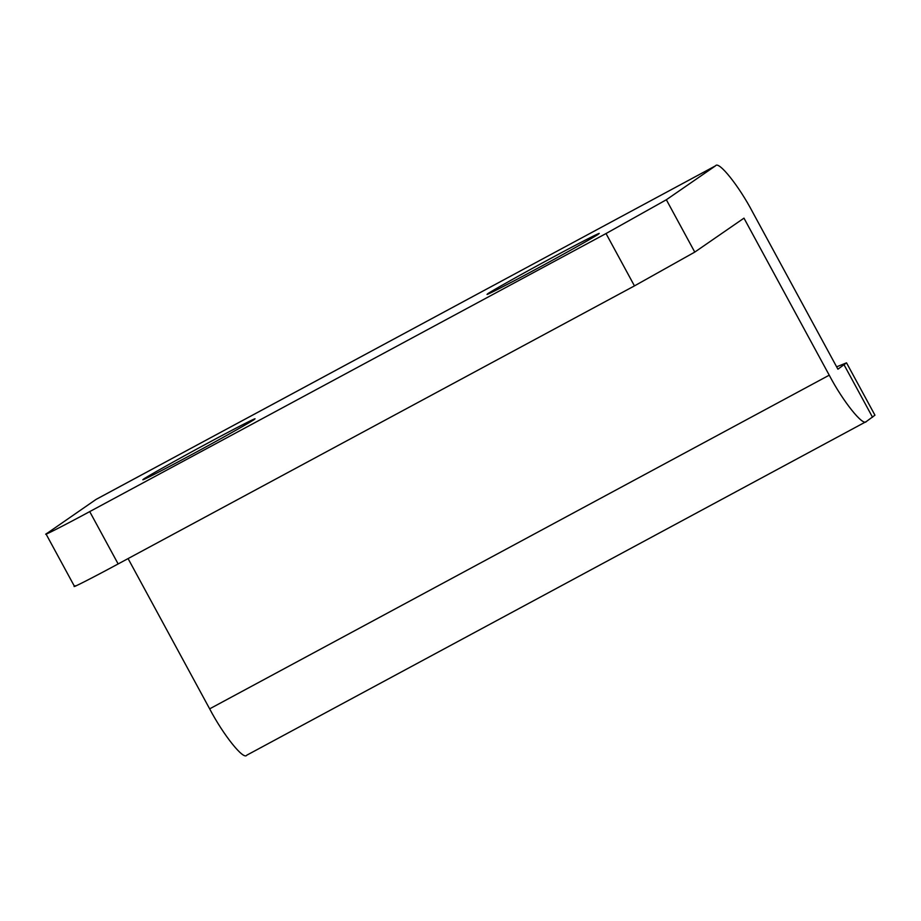 <?xml version="1.0" encoding="UTF-8"?>
<svg xmlns="http://www.w3.org/2000/svg" width="921" height="921" viewBox="0 0 921 921"><rect width="100%" height="100%" fill="white"/><g stroke="black" fill="none" stroke-linecap="round" stroke-linejoin="round"><path stroke-width="1.38" d="M487.508 293.983C487.071 293.511 523.681 272.915 552.404 257.523C578.169 243.593 603.14 230.814 598.765 233.842C599.203 234.325 562.593 254.91 533.881 270.302C508.104 284.232 483.134 297.011 487.508 293.983L487.29 294.236M143.296 479.357C142.859 478.874 179.48 458.29 208.192 442.897C233.957 428.967 258.928 416.188 254.553 419.216C254.99 419.688 218.381 440.284 189.668 455.676C163.903 469.606 138.933 482.385 143.296 479.357L143.089 479.599M74.474 586.378L46.05 534.03L96.152 499.355L715.559 165.803C718.576 160.496 738.987 185.996 752.653 212.152L837.914 369.194L846.526 362.839L836.636 366.823M846.526 362.839L874.95 415.187L866.339 421.53C863.311 426.837 842.911 401.349 829.234 375.181L743.972 218.15L694.768 252.101L634.454 285.89L118.141 563.94C92.204 577.974 68.591 589.97 75.188 585.756M46.775 533.42C40.167 537.622 63.791 525.626 89.717 511.604L118.141 563.94M634.454 285.89L606.03 233.543L666.344 199.753L715.559 165.803L95.98 499.47M128.077 558.587L209.654 708.848C223.331 735.004 243.743 760.504 246.759 755.197L866.339 421.53M606.03 233.543L89.717 511.604M872.544 417.259L844.12 364.912M666.344 199.753L694.768 252.101M209.654 708.848L829.234 375.181"/></g></svg>
